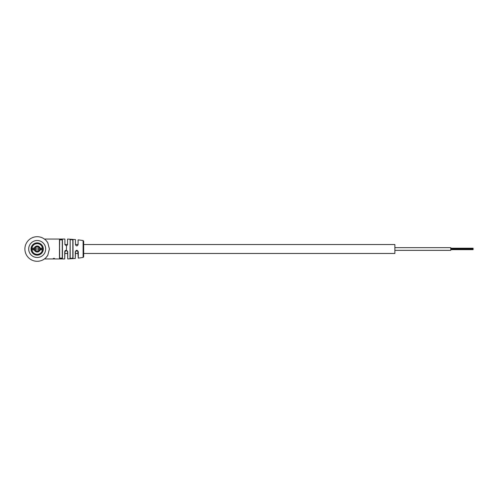 <?xml version="1.0" encoding="UTF-8"?>
<svg xmlns="http://www.w3.org/2000/svg" width="498" height="498" viewBox="0 0 498 498"><rect width="100%" height="100%" fill="white"/><g stroke="black" fill="none" stroke-linecap="round" stroke-linejoin="round"><path stroke-width="0.75" d="M78.292 258.12L77.756 250.843L75.522 251.322L75.291 251.776C76.312 249.822 77.308 249.822 78.292 251.783L78.292 258.12L83.104 257.466L83.104 240.534L83.683 241.2L83.683 244.53L394.877 244.53L394.877 253.47L83.683 253.47M59.629 249L59.629 258.095L62.269 258.095L62.269 239.905L62.269 244.53L62.269 239.905L59.629 239.905L59.455 258.263L59.455 239.737C60.451 239.121 61.447 239.121 62.449 239.737L62.449 258.263C61.453 258.879 60.451 258.879 59.455 258.263M473.1 248.633L450.752 248.633M473.1 249.112L473.1 249.486L473.1 249.112M398.195 247.662L450.752 247.662L450.752 250.338L398.188 250.338M473.1 249.666L450.752 249.666L473.1 249.666M46.364 257.186L47.808 255.2L49.408 249L47.808 242.8L46.364 240.82M47.808 255.2A12.294 12.294 0 0 1 24.9 249A12.294 12.294 0 0 1 47.808 242.8M70.928 239.438L70.013 239.831C71.021 239.258 72.023 239.326 73.013 240.036L73.013 257.964C72.029 258.674 71.027 258.742 70.013 258.169L70.181 253.47L70.181 258.008C71.077 258.562 71.961 258.493 72.82 257.802L72.82 240.198C71.955 239.507 71.077 239.432 70.181 239.992L70.181 258.008M75.291 251.776L75.291 258.462L67.728 258.935L67.541 251.727L66.464 250.432L64.908 251.727L64.728 258.948L64.728 251.776C64.84 250.737 65.431 250.239 66.495 250.276L67.728 251.776L67.728 258.935M83.104 240.534L78.093 239.855L78.093 244.618C77.246 246.298 76.362 246.298 75.453 244.618L75.453 239.557L67.541 239.065L67.541 244.618L66.495 245.912L66.464 250.432M83.683 241.2L83.683 256.8L83.104 257.466M31.044 249A6.144 6.144 0 0 0 37.194 255.144A6.144 6.144 0 0 0 43.338 249A6.144 6.144 0 0 0 37.194 242.856A6.144 6.144 0 0 0 31.044 249M72.82 244.53L72.82 240.198L72.82 244.53M45.013 239.519L45.013 239.052L64.908 239.052L64.908 244.618L66.495 245.912M45.013 258.481L45.013 258.948L64.728 258.948M53.018 258.941L52.695 258.941L53.018 258.941M53.236 258.91L54.519 258.786L53.236 258.948M54.214 258.456L53.211 258.599L54.214 258.456M75.522 251.322L75.291 258.462M73.013 257.964L73.013 240.036M70.181 239.992L70.013 258.169M59.629 239.905L59.629 244.53L59.455 239.737M54.543 258.462L53.684 258.362M53.902 258.356L54.344 258.618L53.902 258.53M77.756 250.843L78.292 251.783M67.255 250.905L67.728 251.776M43.114 249A5.92 5.92 0 0 1 37.194 254.92A5.92 5.92 0 0 1 31.268 249A5.92 5.92 0 0 1 37.194 243.08A5.92 5.92 0 0 1 43.114 249A5.92 5.92 0 0 0 37.194 243.08A5.92 5.92 0 0 0 31.268 249M40.077 249.896A3.019 3.019 0 0 1 34.312 249.896L35.022 249.896A2.347 2.347 0 0 0 39.361 249.896L41.664 249.896L41.664 248.104L41.664 249.896M32.719 249.896L32.719 248.104L32.719 249.896L34.312 249.896M32.719 248.104L34.312 248.104A3.019 3.019 0 0 1 40.077 248.104L41.664 248.104M40.077 248.104L39.361 248.104A2.347 2.347 0 0 0 35.022 248.104L34.312 248.104M43.251 249A6.057 6.057 0 0 1 37.194 255.057A6.057 6.057 0 0 1 31.137 249A6.057 6.057 0 0 1 37.194 242.943A6.057 6.057 0 0 1 43.251 249M43.314 249A6.125 6.125 0 0 1 37.194 255.125A6.125 6.125 0 0 1 31.069 249A6.125 6.125 0 0 1 37.194 242.875A6.125 6.125 0 0 1 43.314 249M39.361 249.896L35.022 249.896M39.361 248.104L35.682 248.104L35.682 249.896M41.527 248.104L41.527 249.896M32.856 248.104L32.856 249.896M35.682 248.104L35.022 248.104M45.685 249A8.491 8.491 0 0 1 37.194 257.491A8.491 8.491 0 0 1 28.697 249A8.491 8.491 0 0 1 37.194 240.509A8.491 8.491 0 0 1 45.685 249M31.828 249A5.366 5.366 0 0 0 37.194 254.366A5.366 5.366 0 0 0 42.554 249A5.366 5.366 0 0 0 37.194 243.634A5.366 5.366 0 0 0 31.828 249M39.834 248.104L39.834 249.896M40.568 248.104L40.568 249.896M33.82 248.104L33.82 249.896M34.549 248.104L34.549 249.896M78.093 244.53L75.453 244.53M67.541 244.53L64.908 244.53M78.093 253.47L75.453 253.47M67.541 253.47L64.908 253.47M473.1 248.521L450.752 248.521M473.1 248.222L450.752 248.222M473.1 249.305L450.752 249.305M394.877 247.662L450.752 247.662M394.877 250.338L450.752 250.338M473.1 248.988L450.752 248.988M473.1 249.293L450.752 249.293M75.839 250.793L76.792 250.407M38.701 248.104L38.701 249.896"/></g></svg>
